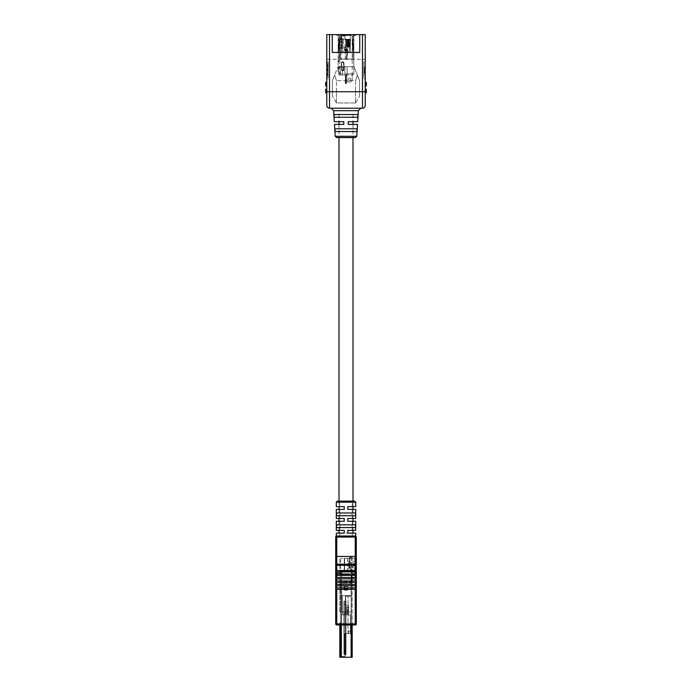 <?xml version="1.0" encoding="UTF-8"?>
<svg xmlns="http://www.w3.org/2000/svg" width="692" height="692" viewBox="0 0 692 692"><rect width="100%" height="100%" fill="white"/><g stroke="black" fill="none" stroke-linecap="round" stroke-linejoin="round"><path stroke-width="0.52" stroke-dasharray="3.46 2.59" d="M346 114.526L334.08 114.526L334.245 117.277L357.755 117.277L334.245 117.277L357.755 117.277L357.92 114.526L346 114.526M346 533.108L353.007 533.108L346 533.108M326.771 72.729L326.771 62.842L326.771 64.01L328.146 64.01L328.146 72.729L328.146 62.842L328.146 64.01L326.771 64.01L326.771 72.729L328.146 72.729M326.771 62.842L328.146 62.842M326.771 66.328L328.146 66.328M326.771 66.899L328.146 66.899M326.771 70.394L328.146 70.394L328.146 76.795L328.146 70.394L326.771 70.394L326.771 75.618L328.146 75.618L326.771 75.618L326.771 76.795L328.146 76.795L326.771 76.795L326.771 73.3L328.146 73.3L326.771 73.3L326.771 74.468L328.146 74.468L326.771 74.468L326.771 70.394L328.146 70.394L326.771 70.394M365.229 105.461L365.229 34.6L359.736 34.6L359.736 52.454L359.736 34.6L359.736 52.454L332.264 52.454L359.736 52.454L332.264 52.454L332.264 34.6L326.771 34.6L326.771 105.461M359.736 34.6L332.264 34.6L332.264 52.454L332.264 34.6M336.58 137.596L355.42 137.596M358.361 110.685L333.639 110.685M331.165 108.212L360.835 108.212L331.165 108.212M334.314 121.671L343.803 121.671L343.803 124.413L334.478 124.413M346 128.807L334.963 128.807L335.136 131.558L356.864 131.558L335.136 131.558L356.864 131.558L357.037 128.807L346 128.807M365.229 68.612L365.229 67.712L365.229 68.361L365.229 67.79L363.854 67.79L363.854 72.634L363.854 67.712L363.854 68.361L363.854 67.79L365.229 67.79L365.229 72.634L363.854 72.634L363.854 68.378L363.854 72.634L363.854 68.378L363.854 72.634L365.229 72.634L365.229 68.378L363.854 68.378L363.854 69.373L363.854 67.712L363.854 72.712L363.854 68.378L363.854 70.696L363.854 68.378L365.229 68.378L365.229 70.696L365.229 68.378L363.854 68.378L365.229 68.378L365.229 72.634L363.854 72.634L365.229 72.634L365.229 68.378L363.854 68.378L365.229 68.378L365.229 72.634L363.854 72.634L365.229 72.634L365.229 67.712L363.854 67.712L365.229 67.712L365.229 69.684L365.229 67.712L363.854 67.712L365.229 67.712L365.229 68.612L363.854 68.612M363.854 66.389L363.854 74.226L363.854 66.389L365.229 66.389L365.229 74.226L363.854 74.226L365.229 74.226L365.229 72.314L363.854 72.314L365.229 72.314L365.229 66.389L363.854 66.389M363.854 61.796L363.854 78.819L363.854 61.796L365.229 61.796L365.229 78.819L365.229 61.796L363.854 61.796M363.854 69.338L363.854 71.181L363.854 69.338L365.229 69.338L365.229 71.181L363.854 71.181L365.229 71.181L365.229 69.338L363.854 69.338M363.854 71.008L365.229 71.034L365.229 72.046L363.854 72.046L363.854 70.696L363.854 72.046L365.229 72.046L365.229 70.696L365.229 72.046L363.854 72.046L365.229 72.046L365.229 68.378L363.854 68.361L365.229 68.361L363.854 68.378L365.229 68.378L365.229 69.373L363.854 69.373L365.229 69.356L365.229 67.712L363.854 67.712L365.229 67.712L363.854 67.712L365.229 67.712L365.229 72.712L363.854 72.712L365.229 72.712L365.229 70.748L365.229 72.712L363.854 72.712L365.229 72.712L365.229 71.008L363.854 71.008M328.146 61.796L328.146 78.819L328.146 61.796L326.771 61.796L326.771 78.819L326.771 61.796L328.146 61.796M365.229 89.259L365.229 92.832L365.229 89.259M365.229 82.391L365.229 85.964L365.229 82.391M326.771 59.322L365.229 59.322L365.229 34.6L326.771 34.6L365.229 34.6L365.229 59.322L326.771 59.322L326.771 34.6M326.771 82.391L326.771 85.964M326.771 89.259L326.771 92.832L326.771 89.259M357.522 124.413L348.197 124.413L348.197 121.671L357.686 121.671M346 52.454L341.64 52.454L346 52.454M357.037 128.807L334.963 128.807L357.037 128.807M357.92 114.526L334.08 114.526L357.92 114.526M328.146 78.819L326.771 78.819L328.146 78.819M325.673 82.391L325.673 85.964M325.673 89.259L325.673 92.832M363.854 78.819L365.229 78.819L363.854 78.819M366.327 82.391L366.327 85.964M366.327 89.259L366.327 92.832M326.771 69.235L328.146 69.235L326.771 69.235M326.771 71.561L328.146 71.561M326.771 69.814L328.146 69.814M326.771 68.067L328.146 68.067M326.771 65.16L328.146 65.16L326.771 65.16M336.424 91.802L336.424 80.644L355.576 80.644L355.576 91.802L355.576 80.644L357.357 75.03L355.576 80.644L336.424 80.644L336.424 102.97L355.576 102.97L336.424 102.97L336.424 91.802L355.576 91.802L355.576 102.97L355.576 91.802L332.394 91.802L332.394 95.989L332.394 80.644L332.394 91.802L336.424 91.802M359.606 80.644L359.606 95.989L359.606 80.644L357.357 75.03L359.606 80.644M337.981 66.691L354.019 66.691L357.357 75.03L354.019 66.691L337.981 66.691L334.643 75.03L337.981 66.691M355.576 102.97L359.606 95.989L355.576 102.97M336.424 80.644L334.643 75.03L336.424 80.644M332.394 80.644L334.643 75.03L332.394 80.644M336.424 102.97L332.394 95.989L336.424 102.97M342.678 70.584A1.099 1.099 0 0 0 343.777 69.485L343.777 63.162L343.777 69.485A1.099 1.099 0 0 1 342.678 70.584A1.099 1.099 0 0 1 341.58 69.485A1.099 1.099 0 0 0 342.678 70.584A1.099 1.099 0 0 0 343.777 69.485A1.099 1.099 0 0 1 342.678 70.584A1.099 1.099 0 0 1 341.58 69.485L341.58 63.162A1.099 1.099 0 0 1 342.678 62.064A1.099 1.099 0 0 1 343.777 63.162A1.099 1.099 0 0 0 342.678 62.064A1.099 1.099 0 0 0 341.58 63.162L341.58 69.485A1.099 1.099 0 0 0 342.678 70.584A1.099 1.099 0 0 1 341.58 69.485L341.857 63.162A0.822 0.822 0 0 1 342.678 62.341A0.822 0.822 0 0 1 343.5 63.162L343.5 69.485A0.822 0.822 0 0 1 342.678 70.307A0.822 0.822 0 0 1 341.857 69.485A0.822 0.822 0 0 0 342.678 70.307A0.822 0.822 0 0 0 343.5 69.485L343.5 63.162A0.822 0.822 0 0 0 342.678 62.341A0.822 0.822 0 0 0 341.857 63.162L341.58 69.485A1.099 1.099 0 0 0 342.678 70.584A1.099 1.099 0 0 0 343.777 69.485A1.099 1.099 0 0 1 342.678 70.584M349.46 78.135A1.237 1.237 0 0 1 350.697 79.372A1.237 1.237 0 0 1 349.46 80.609A1.237 1.237 0 0 1 348.223 79.372A1.237 1.237 0 0 1 349.46 78.135A1.237 1.237 0 0 1 350.697 79.372A1.237 1.237 0 0 1 349.46 80.609A1.237 1.237 0 0 1 348.223 79.372A1.237 1.237 0 0 1 349.46 78.135M352.211 79.372A2.751 2.751 0 0 1 349.46 82.114A2.751 2.751 0 0 1 346.718 79.372L346.718 73.88L338.968 73.88L338.968 74.978L338.968 73.88L353.032 73.88L352.211 73.88L352.211 79.372A2.751 2.751 0 0 1 349.46 82.114A2.751 2.751 0 0 1 346.718 79.372L346.718 73.88L353.854 73.88L352.211 73.88L352.211 79.372M342.704 74.978L347.099 74.978L342.704 74.978L347.099 74.978L342.704 74.978L347.099 74.978L342.704 74.978L342.704 66.735L344.901 66.735L344.901 74.978L344.901 66.735L347.099 66.735L344.901 66.735L344.901 74.978L344.901 66.735L342.704 66.735L342.704 74.978L342.704 66.735L347.099 66.735L347.099 74.978L347.099 66.735L347.099 74.978L347.099 66.735L344.901 66.735L344.901 74.978L344.901 66.735L342.704 66.735L342.704 74.978L342.704 66.735L344.901 66.735L344.901 74.978L344.901 66.735L347.099 66.735L347.099 74.978L347.099 66.735L344.901 66.735L344.901 74.978L344.901 66.735L342.704 66.735L342.704 74.978L342.704 66.735L344.901 66.735L344.901 74.978L344.901 66.735L344.901 74.978L344.901 66.735L342.704 66.735L342.704 74.978M338.968 74.978L353.032 74.978L338.968 74.978L338.968 73.88L338.968 74.978M353.032 73.88L353.032 74.978L353.032 73.88L353.854 73.88L353.854 35.837L353.854 73.88L353.854 35.975L353.032 35.975L353.032 58.993L339.789 58.993L353.032 58.993L353.032 35.837A1.237 1.237 0 0 1 354.269 34.6L355.774 34.6L355.774 35.422L353.032 35.837A1.237 1.237 0 0 1 354.269 34.6L355.774 34.6L355.774 35.422L353.854 35.837M340.784 35.975L339.789 35.975L340.784 35.975M343.457 51.9L348.543 51.9A0.554 0.554 0 0 0 349.088 51.433L350.714 39.894A0.554 0.554 0 0 0 350.178 39.271L348.958 39.738L347.479 50.153L346.934 50.533L347.479 50.153L348.958 39.738A0.554 0.554 0 0 1 349.495 39.271A0.554 0.554 0 0 0 348.958 39.738L349.495 39.271L341.822 39.271A0.554 0.554 0 0 0 341.286 39.894L342.912 51.433A0.554 0.554 0 0 0 343.457 51.9A0.554 0.554 0 0 1 342.912 51.433A0.554 0.554 0 0 0 343.457 51.9L348.543 51.9A0.554 0.554 0 0 0 349.088 51.433A0.554 0.554 0 0 1 348.543 51.9A0.554 0.554 0 0 0 349.088 51.433L350.714 39.894A0.554 0.554 0 0 0 350.178 39.271A0.554 0.554 0 0 1 350.714 39.894A0.554 0.554 0 0 0 350.178 39.271L341.822 39.271A0.554 0.554 0 0 0 341.286 39.894A0.554 0.554 0 0 1 341.822 39.271A0.554 0.554 0 0 0 341.286 39.894L342.912 51.433A0.554 0.554 0 0 0 343.457 51.9L348.543 51.9L343.457 51.9M344.408 49.392L343.042 39.738L341.822 39.271L342.505 39.271A0.554 0.554 0 0 1 343.042 39.738L344.59 50.68L346.856 51.061L347.41 50.68L349.019 39.236L347.41 50.68L346.856 51.061L346.934 50.533L346.856 51.061L344.59 50.68L343.042 39.738A0.554 0.554 0 0 0 342.505 39.271L343.042 39.738L344.469 49.789L347.592 49.392L344.408 49.392M345.066 50.533L346.934 50.533L345.066 50.533L344.469 49.789L345.066 50.533M349.019 39.236L342.981 39.271L349.019 39.236M350.178 39.271L349.495 39.271L350.178 39.271M349.088 51.433L350.714 39.894L349.088 51.433M341.286 39.894L342.912 51.433L341.286 39.894M338.146 51.355L339.028 41.235L338.146 51.355L338.968 51.355L339.85 41.304L339.123 39.816L339.85 41.304L338.968 51.355L338.146 51.355L338.146 39.747L338.146 51.355L338.146 50.732L338.146 51.355L338.968 51.355L338.968 39.271L338.968 51.39L338.968 39.729L338.968 51.39L338.146 51.355L338.968 51.355L338.146 51.355L339.028 41.235L338.284 40.093L339.028 41.235L338.146 51.355L338.968 51.355L339.85 41.304L338.968 51.355L338.146 51.355M338.146 60.057L338.146 62.427L338.146 60.057L338.146 62.427L338.146 60.057L338.146 62.427L338.587 60.42L338.146 60.057M338.146 72.098L338.146 67.556L338.146 72.098A5.493 5.493 0 0 1 338.206 71.267A5.493 5.493 0 0 0 338.146 72.098M338.146 73.88L339.789 73.88L338.146 73.88L338.146 35.975L339.789 35.975L336.226 35.422L336.226 34.6L337.731 34.6A1.237 1.237 0 0 1 338.968 35.837L336.226 35.422L336.226 34.6L337.731 34.6A1.237 1.237 0 0 1 338.968 35.837L338.146 35.975L338.146 73.88L338.968 73.88L338.968 67.012L340.343 67.012L340.343 74.978L340.343 67.012L338.968 67.012L338.968 73.88M338.146 39.729L338.146 50.715L338.146 39.271L338.968 39.747L338.968 39.271L338.146 39.747M338.968 35.975L338.968 58.993L339.789 58.993L338.968 58.993L338.968 35.975M353.854 51.355L352.972 41.235L353.854 51.355L353.032 51.355L352.15 41.304L352.877 39.816L352.15 41.304L353.032 51.355L353.854 51.355L353.854 50.732L353.854 51.355L353.032 51.355L353.032 39.271L353.032 51.355L353.032 50.879L353.854 51.355L353.854 39.271L353.854 51.355L353.032 51.39L353.032 39.729L353.032 51.39L353.854 51.355L352.972 41.235L353.716 40.093L352.972 41.235L353.854 51.355L353.032 51.355L352.15 41.304L353.032 51.355L353.854 51.355M353.032 35.837L352.211 35.975L353.032 35.975L353.032 58.993M353.854 39.729L353.854 39.271L353.032 39.747L353.032 39.271L353.854 39.747M354.269 34.6L355.774 34.6L355.774 35.422L354.269 35.422M340.784 35.837L351.216 35.422L351.216 34.6L351.216 35.837L351.216 34.6L351.216 35.422L340.784 35.422L340.784 34.6L351.216 34.6L340.784 34.6L340.784 35.837L340.784 34.6L351.216 34.6L340.784 34.6L340.784 35.422L351.216 35.422L340.784 35.837M353.854 39.271L353.032 39.271L353.854 39.271M352.462 40.3L352.15 41.304L352.462 40.3M352.877 39.816L353.387 39.816L352.877 39.816M338.146 39.271L338.968 39.271L338.146 39.271M339.538 40.3L339.85 41.304L339.538 40.3M339.123 39.816L338.613 39.816L339.123 39.816M347.479 50.153L347.41 50.68L347.479 50.153M344.59 50.68L344.521 50.153L344.59 50.68M338.587 62.064L338.146 62.427L338.942 61.709L338.942 60.775L338.587 62.064L338.587 60.42L338.587 62.064M338.777 67.556L338.146 67.556L338.777 67.556L338.206 71.267L338.777 67.556M343.777 69.485L343.777 63.162A1.099 1.099 0 0 0 342.678 62.064A1.099 1.099 0 0 1 343.777 63.162A1.099 1.099 0 0 0 342.678 62.064A1.099 1.099 0 0 0 341.58 63.162A1.099 1.099 0 0 1 342.678 62.064A1.099 1.099 0 0 0 341.58 63.162L341.58 63.162A1.099 1.099 0 0 1 342.678 62.064A1.099 1.099 0 0 1 343.777 63.162L344.054 63.162A1.375 1.375 0 0 0 342.678 61.796A1.375 1.375 0 0 0 341.303 63.162A1.375 1.375 0 0 1 342.678 61.796A1.375 1.375 0 0 1 344.054 63.162L344.054 69.485A1.375 1.375 0 0 1 342.678 70.852A1.375 1.375 0 0 1 341.303 69.485L341.303 63.162L341.303 69.485A1.375 1.375 0 0 0 342.678 70.852A1.375 1.375 0 0 0 344.054 69.485L343.777 69.485A1.099 1.099 0 0 1 342.678 70.584A1.099 1.099 0 0 1 341.58 69.485L341.58 69.485M344.486 35.975L341.087 35.975L344.486 35.975L345.317 38.717L341.087 38.717L345.317 38.717L345.317 58.993L340.256 58.993L345.317 58.993L345.317 38.717L344.486 35.975M340.256 38.717L341.087 38.717L340.256 38.717L341.087 35.975L341.087 38.717L341.087 35.975L340.256 38.717L340.256 58.993L340.256 38.717M347.194 49.513A2.751 2.751 0 0 1 347.678 51.381L346.882 58.993L346.19 58.993L346.995 51.303A2.059 2.059 0 0 0 346.631 49.91L345.317 48.025L345.317 46.831L347.194 49.513A2.751 2.751 0 0 1 347.678 51.381L346.882 58.993L346.19 58.993L346.995 51.303A2.059 2.059 0 0 0 346.631 49.91L345.317 48.025L345.317 46.831L347.194 49.513A2.751 2.751 0 0 1 347.678 51.381L346.882 58.993L346.19 58.993L346.995 51.303A2.059 2.059 0 0 0 346.631 49.91L345.317 48.025L345.317 46.831L347.194 49.513A2.751 2.751 0 0 1 347.678 51.381L346.882 58.993L346.19 58.993L346.882 58.993L346.19 58.993L346.995 51.303A2.059 2.059 0 0 0 346.631 49.91L345.317 48.025L345.317 46.831L347.194 49.513A2.751 2.751 0 0 1 347.678 51.381L346.882 58.993L346.19 58.993L346.995 51.303A2.059 2.059 0 0 0 346.631 49.91L345.317 48.025L345.317 46.831L347.194 49.513A2.751 2.751 0 0 1 347.678 51.381L346.882 58.993L346.19 58.993L346.995 51.303A2.059 2.059 0 0 0 346.631 49.91L345.317 48.025L345.317 46.831L347.194 49.513A2.751 2.751 0 0 1 347.678 51.381L346.882 58.993L347.678 51.381A2.751 2.751 0 0 0 347.194 49.513L345.317 46.831L347.194 49.513M346.631 49.91L345.317 48.025L345.317 46.831L345.317 48.025L346.631 49.91A2.059 2.059 0 0 1 346.995 51.303A2.059 2.059 0 0 0 346.631 49.91M346.19 58.993L346.995 51.303L346.19 58.993M344.901 66.735L344.901 74.978L344.901 66.735L347.099 66.735L344.901 66.735M347.099 66.735L347.099 74.978L347.099 66.735M346.787 82.668L346.234 83.49L345.49 83.49L345.905 82.668L346.787 82.668L345.317 83.49L346.234 83.49L346.787 82.668L346.787 74.978L345.317 74.978L346.787 74.978L345.317 74.978L346.787 74.978L345.317 74.978L346.787 74.978L346 74.978L346.787 74.978L346.787 82.668L345.905 82.668L345.905 74.978L345.317 74.978L345.905 74.978L345.49 83.49L346.787 82.668L346.234 83.49L345.317 83.49L346.787 82.668L346.787 74.978L346.787 82.668L345.905 82.668L345.905 74.978L345.49 83.49L346.787 82.668L346.234 83.49L345.317 83.49L346.787 82.668L346.787 74.978L346.787 82.668L345.49 83.49L345.905 74.978L345.905 82.668L346.787 82.668L345.317 83.49L346.234 83.49L346.787 82.668L346.787 74.978L346.787 82.668M345.905 82.668L345.905 74.978L345.905 82.668M346 47.125L349.91 47.125L346 47.125M346 46.554L349.339 46.554L346 46.554M346 45.992L349.91 45.992L346 45.992M346 45.421L349.339 45.421L346 45.421M346 44.85L349.91 44.85L346 44.85M346 44.279L349.339 44.279L346 44.279M346 43.717L349.91 43.717L346 43.717M346 43.146L349.339 43.146L346 43.146M346 42.575L349.91 42.575L346 42.575M346 42.013L349.339 42.013L346 42.013M346 41.442L349.91 41.442L346 41.442M346 40.871L349.339 40.871L346 40.871M346 40.3L349.91 40.3L346 40.3M346 39.738L349.339 39.738L346 39.738M346 39.167L339.443 39.167L346 39.167M346 47.886L339.443 47.886L346 47.886M352.176 624.962L352.176 583.382L351.276 583.382L351.276 580.164L351.129 583.382L352.176 583.382L342.263 583.382L352.176 583.382L352.176 580.164L352.176 657.262L340.724 657.262L351.276 657.262L351.129 583.382L351.129 624.962M351.276 577.708L351.276 577.033L351.276 577.708M352.176 577.708L352.176 577.033L352.176 577.708M351.276 580.761L351.276 578.175L351.276 580.761M352.176 580.761L352.176 578.175L352.176 580.761M352.176 576.92L352.176 580.294L352.176 576.566L351.276 576.92L351.276 580.294L351.276 576.566L352.176 576.92M351.276 576.713L352.176 576.566L352.176 577.033L351.276 576.713M339.824 624.962L339.824 657.262L339.824 653.265L339.824 657.262L340.724 657.262L340.724 611.944L340.724 657.262L340.724 611.944L339.824 611.944L340.871 611.944L339.824 611.944L340.724 611.944L340.724 657.262L339.824 657.262L351.129 657.262M339.824 652.495L340.724 652.504L339.824 652.495M339.824 648.067L340.724 648.067L339.824 648.075M339.824 628.102L340.724 628.12L339.824 628.102M340.871 624.962L340.871 584.775A1.393 1.393 0 0 1 342.263 583.382A1.393 1.393 0 0 0 340.871 584.775A1.393 1.393 0 0 1 342.263 583.382A1.393 1.393 0 0 0 340.871 584.775L340.871 657.262M352.176 580.164L352.176 572.396L351.276 572.396L350.455 568.824L349.962 568.824L350.455 568.824L351.276 572.63L352.176 572.396L351.276 568.824L350.455 568.824C351.545 568.824 351.545 568.824 350.455 568.824C351.545 568.824 351.545 568.824 350.455 568.824L351.276 568.824L349.962 568.824L351.276 568.824L352.176 572.396L351.276 572.396L352.176 572.396L352.176 580.164L351.276 580.164L351.276 572.63L351.276 580.164L352.176 580.164M349.131 567.423L349.131 558.678L349.962 557.285L352.176 557.285L349.962 557.285L349.131 558.678L349.806 558.678L350.654 557.285L349.806 558.678L349.131 558.678L349.131 567.423L349.962 568.824L349.131 567.423L349.806 567.423L349.806 558.678L349.806 567.423L350.654 568.824L349.806 567.423L349.131 567.423M339.824 623.544L340.724 623.527L339.824 623.544M339.824 623.397L340.724 623.397L339.824 623.388M339.824 628.258L340.724 628.258L339.824 628.241M339.824 647.937L340.724 647.911L339.824 647.937M339.824 652.643L340.724 652.651L339.824 652.634M340.724 637.903L340.724 642.565L340.724 637.903L339.824 637.903L339.824 641.743L339.824 637.072L339.824 642.565L339.824 637.072L339.824 637.903L340.724 637.903M347.73 587.223A0.822 0.822 0 0 0 346.908 586.401L344.711 586.401A0.822 0.822 0 0 0 343.889 587.223L343.889 589.42A0.822 0.822 0 0 0 344.711 590.241L346.908 590.241A0.822 0.822 0 0 0 347.73 589.42L347.73 587.223L347.73 589.42A0.822 0.822 0 0 1 346.908 590.241L344.711 590.241A0.822 0.822 0 0 1 343.889 589.42L343.889 587.223A0.822 0.822 0 0 1 344.711 586.401L346.908 586.401A0.822 0.822 0 0 1 347.73 587.223A0.822 0.822 0 0 0 346.908 586.401L344.711 586.401A0.822 0.822 0 0 0 343.889 587.223L343.889 589.42A0.822 0.822 0 0 0 344.711 590.241L346.908 590.241A0.822 0.822 0 0 0 347.73 589.42L347.73 587.223A0.822 0.822 0 0 0 346.908 586.401L344.711 586.401A0.822 0.822 0 0 0 343.889 587.223L343.889 589.42A0.822 0.822 0 0 0 344.711 590.241L346.908 590.241A0.822 0.822 0 0 0 347.73 589.42L347.73 587.223M351.276 657.262L351.276 583.382L351.276 657.262M351.276 637.072L351.276 641.743L351.276 637.072L352.176 637.072L352.176 642.565L352.176 637.072L352.176 642.565L352.176 637.072L351.276 637.072M351.276 642.565L351.276 637.903L351.276 642.565L352.176 642.565L351.276 642.565M340.724 642.565L340.724 641.743L340.724 642.565L339.824 642.565L339.824 641.743L339.824 642.565L340.724 642.565M352.176 632.877L352.176 629.954L352.176 632.877L351.354 631.052L352.176 632.877M340.724 637.072L339.824 637.072L340.724 637.072M351.354 630.896L351.908 630.343L351.354 630.896M351.908 630.343L351.908 632.228L351.908 630.343M347.938 571.298L344.642 571.298L344.642 558.383L340.628 558.383L347.938 558.383L347.938 561.35L355.186 563.79L355.186 565.883L347.938 568.331L347.938 571.298L339.807 571.298L354.771 571.298L354.771 568.331L347.522 565.883L347.522 563.79L354.771 561.35L354.771 558.383L354.771 561.35M355.186 558.383L344.642 558.383L344.642 571.298L340.628 571.298L354.771 571.298M355.186 571.298L354.771 568.331M355.186 568.331L347.522 565.883M347.938 565.883L347.522 563.79M347.938 563.79L355.186 561.35M347.938 558.383L354.771 558.383M347.938 561.35L355.186 563.79M347.522 558.383L347.522 561.35M355.186 565.883L354.771 563.79M347.938 568.331L347.522 571.298M354.771 565.883L347.522 568.331M345.585 589.333L344.711 589.333A0.822 0.822 0 0 1 343.889 588.511L343.889 586.859A0.822 0.822 0 0 1 344.711 586.038L345.585 586.038L344.711 586.038A0.822 0.822 0 0 0 343.889 586.859L343.889 588.511A0.822 0.822 0 0 0 344.711 589.333L347.73 588.788L347.73 586.582L347.73 588.788L344.711 589.333L343.889 588.511L343.889 586.859L344.711 586.038L347.73 586.582L344.711 586.038L343.889 586.859L343.889 588.511L345.585 589.333M341.675 582.283L351.302 582.283L339.807 582.283L341.675 582.283L341.675 611.944L351.302 611.944L351.302 582.283L351.302 611.944L339.807 611.944L341.675 611.944L341.675 582.283M340.628 574.862L346.753 574.922L346.77 574.455L351.83 575.493L351.83 578.867L351.83 575.493L346.77 574.455L339.807 574.862L346.77 574.455L346.753 574.922L351.813 575.969L351.83 575.493L351.813 579.342L351.813 575.969L346.753 574.922L340.628 574.862L340.628 582.093A1.047 0.597 180 0 1 341.692 581.488L350.991 581.583L351 579.04L351.83 578.867L351 579.541L351 581.107L341.71 581.021L351 581.107L350.991 581.583L350.982 580.008L351.83 578.867L350.982 579.515L350.991 581.583L341.692 581.488A1.047 0.597 180 0 0 340.628 582.093L340.628 574.862L342.912 571.298L342.324 571.298C338.968 571.298 338.968 571.298 342.324 571.298C338.968 571.298 338.968 571.298 342.324 571.298L339.807 574.862L339.807 582.093A1.868 1.073 180 0 1 341.71 581.021A1.868 1.073 180 0 0 339.807 582.093L340.628 582.283L339.807 582.283L339.85 574.594L342.912 571.298C339.867 571.298 339.867 571.298 342.912 571.298C339.867 571.298 339.867 571.298 342.912 571.298L340.628 574.862L340.628 558.383M351.302 611.944L351.302 582.283L351.302 611.944M340.628 611.944L340.628 582.283L340.628 611.944M339.807 611.944L339.807 582.283L339.807 611.944M350.982 580.008L351 579.541M350.982 579.515L351 579.04M344.711 589.333L344.85 588.788L347.73 588.788L344.573 588.511L344.711 589.333M344.711 586.038L344.573 588.511L344.85 586.582L347.73 586.582L344.85 586.582L344.711 586.038M343.474 657.262L341.995 657.4L343.474 657.262M344.348 657.262L341.606 657.262L344.348 657.262L346 654.52L346 633.638L346 654.52L344.348 657.262M344.901 654.615L343.941 654.615L344.901 654.615L343.941 654.615L344.901 654.615L344.901 633.638L351.216 633.638L350.394 633.638L350.394 614.825L340.784 614.825L341.606 614.825L341.606 656.44L344.85 656.44L341.606 656.44L341.606 614.825L351.216 614.825L351.216 596.149L345.446 596.149L351.216 596.149L351.216 614.825L348.197 614.825L351.216 614.825L350.394 614.825L350.394 633.638L346 633.638L346 654.52L346 633.638L344.901 633.638L348.059 633.638L344.901 633.638L348.059 633.638L344.901 633.638L348.059 633.638L344.901 633.638L348.059 633.638L344.901 633.638L344.901 654.615L344.901 633.638L344.901 651.682L343.941 651.682L344.901 651.682L343.941 651.682L344.901 651.682L344.901 633.638L344.901 654.615M347.592 614.825L346.839 614.825L346.839 607.135L348.197 607.135L346.839 607.135L346.839 614.825L345.446 614.825L347.592 614.825L347.592 607.135L346.839 607.135L348.197 607.135L348.197 614.825L348.197 607.135L348.197 614.825L348.197 607.135L347.592 607.135L347.592 614.825M343.941 614.825L340.784 614.825L340.784 656.44L340.784 613.458L340.784 614.825L345.446 614.825L345.446 596.149L348.059 596.149L345.446 596.149L348.059 596.149L345.446 596.149L348.059 596.149L345.446 596.149L348.059 596.149L345.446 596.149L345.446 614.825L343.941 614.825L343.941 654.615L343.941 614.825M345.446 614.825L345.446 596.149L345.446 614.825L345.446 596.149L345.446 614.825L345.446 613.458L340.784 613.458L345.446 613.458L343.941 613.458L345.446 613.458L345.446 596.149L345.446 614.825M348.751 633.638L351.216 633.638L351.216 614.825L351.216 633.638L351.216 631.035L351.216 633.638L348.751 633.638L348.751 631.035L348.751 633.638M348.059 633.638L348.059 596.149L348.059 633.638M343.941 651.682L343.941 601.106L346.035 601.106L343.941 601.106L346.035 601.106L343.941 601.106L344.287 651.682A1.747 1.747 0 0 0 346.035 649.935L343.941 649.935L343.941 601.106L343.941 651.051L343.941 649.935L343.941 651.051L344.287 649.935L346.035 649.935L344.287 649.935L344.287 601.106L344.287 651.051A1.116 1.116 0 0 0 345.403 649.935L343.941 649.935L343.941 651.682M344.901 633.638L344.901 656.345L344.901 633.638M348.751 631.035L351.216 631.035L348.751 631.035M346 654.52L344.901 656.345L346 654.52M340.784 656.44A0.822 0.822 0 0 0 341.606 657.262A0.822 0.822 0 0 1 340.784 656.44L341.606 656.44L341.606 657.262A0.822 0.822 0 0 1 340.784 656.44L341.606 656.44L341.606 657.262M343.682 657.262L341.995 657.262M343.258 657.4L342.54 657.4L343.258 657.262M343.941 653.983L343.941 604.029L346.035 604.029L343.941 604.029L346.035 604.029L343.941 604.029L343.941 653.983M343.941 654.615L344.287 654.615A1.747 1.747 0 0 0 346.035 652.867L344.287 652.867L346.035 652.867L344.287 652.867L344.287 604.029L344.287 653.983A1.116 1.116 0 0 0 345.403 652.867L343.941 652.867L343.941 654.615M351.216 614.825L348.474 614.825L351.216 614.825L348.474 614.825L351.216 614.825L351.216 595.604L342.289 595.604L342.289 614.825L342.289 595.604L351.216 595.604L340.922 595.604L351.216 595.604L351.216 614.825M345.723 614.825L340.922 614.825L345.723 614.825L340.922 614.825L340.922 595.604L340.922 614.825L340.922 612.083L340.922 614.825L345.723 614.825L342.289 614.825L342.289 595.604L342.289 614.825L345.723 614.825L345.723 605.215L348.474 605.215L348.474 614.825L348.474 605.215L348.474 614.825L348.474 605.215L345.723 605.215L345.723 614.825L345.723 595.604L342.289 595.604L345.723 595.604L342.289 595.604L345.723 595.604L342.289 595.604L345.723 595.604L345.723 612.083L342.289 612.083L345.723 612.083L345.723 595.604L345.723 614.825L345.723 595.604L345.723 612.083L340.922 612.083L345.723 612.083L345.723 614.825L345.723 605.215L348.474 605.215L345.723 605.215L345.723 614.825M355.714 509.39L347.747 509.39L347.747 506.639L347.747 509.39L352.28 509.39L347.747 509.39L347.747 506.639L355.714 506.639M355.714 521.249L347.747 521.249L347.747 518.498L347.747 521.249L352.28 521.249L347.747 521.249L347.747 518.498L355.714 518.498M355.714 533.108L347.747 533.108L347.747 530.366L347.747 533.108L352.28 533.108L347.747 533.108L347.747 530.366L355.714 530.366M346 527.572L352.029 527.572L352.029 524.847L346 524.847L352.029 524.847L352.029 527.572L346 527.572L355.558 527.572L355.558 524.847L336.442 524.847L336.442 527.572L346 527.572L336.442 527.572L339.971 527.572L339.971 524.847L346 524.847L339.971 524.847L339.971 527.572L346 527.572M346 515.713L352.029 515.713L352.029 512.988L346 512.988L352.029 512.988L352.029 515.713L346 515.713L355.558 515.713L355.558 512.988L336.442 512.988L336.442 515.713L346 515.713L336.442 515.713L339.971 515.713L339.971 512.988L346 512.988L339.971 512.988L339.971 515.713L346 515.713M353.007 506.639L353.007 501.129L337.333 501.129M355.714 536.015L336.286 536.015M356.293 581.427L356.293 588.338L355.731 588.338L355.731 614.236L355.731 581.427L355.731 588.338L356.293 588.338L356.293 581.427L355.731 581.427M339.201 572.812L335.707 572.812L335.707 574.559L335.707 572.812L335.707 574.559L335.707 572.812L339.201 572.812L339.201 574.559L335.707 574.559L339.201 574.559L339.201 572.812M352.799 574.559L356.293 574.559L356.293 572.812L356.293 574.559L356.293 572.812L356.293 574.559L352.799 574.559L352.799 572.812L356.293 572.812L352.799 572.812L352.799 574.559M336.286 533.108L344.253 533.108L344.253 530.366L336.286 530.366M336.286 521.249L344.253 521.249L344.253 518.498L336.286 518.498M336.286 509.39L344.253 509.39L344.253 506.639L336.286 506.639M344.253 509.39L344.253 506.639L339.72 506.639L344.253 506.639L344.253 509.39L339.72 509.39L344.253 509.39M344.253 521.249L344.253 518.498L339.72 518.498L344.253 518.498L344.253 521.249L339.72 521.249L344.253 521.249M344.253 533.108L344.253 530.366L339.72 530.366L344.253 530.366L344.253 533.108L339.72 533.108L344.253 533.108M352.029 515.713L355.558 515.713L352.029 515.713M352.029 512.988L355.558 512.988L352.029 512.988M352.029 527.572L355.558 527.572L352.029 527.572M352.029 524.847L355.558 524.847L352.029 524.847M336.269 591.695L336.269 590.864L336.269 591.695L335.707 591.695L336.269 591.695M336.269 589.238L336.269 581.254L336.269 589.238L335.707 589.238L335.707 590.899L336.269 590.864L335.707 590.864L335.707 586.825L336.269 586.825L335.707 586.825L335.707 585.986L336.269 585.986L335.707 585.986L335.707 582.093L336.269 582.093L335.707 582.093L335.707 581.254L336.269 581.254L335.707 581.254L335.707 586.28L336.269 586.28M336.269 617.316L336.269 578.919L336.269 620.075L336.269 617.29L335.707 617.29L335.707 578.919L335.707 620.075L335.707 617.29L336.269 617.316M336.269 612.982L336.269 608.389L336.269 612.982L335.707 612.982L336.269 612.982M336.269 597.187L336.269 599.929L336.269 595.985L336.269 597.187L335.707 597.187L335.707 595.985L335.707 599.929L336.269 599.929L335.707 599.929L335.707 597.187L336.269 597.187M336.269 593.243L336.269 595.985L336.269 593.243L335.707 593.243L335.707 595.985L335.707 593.243L336.269 593.243M336.269 603.26L336.269 607.195L336.269 601.045L336.269 603.26L335.707 603.26L335.707 606.365L336.269 606.365L335.707 606.365L335.707 601.919L336.269 601.919L336.269 601.14L336.269 603.303L336.269 601.919M355.731 581.712L355.731 620.075L355.731 581.712L356.293 581.712L356.293 617.29L356.293 581.712L355.731 581.712M355.731 617.722L355.731 614.236L355.731 617.722L356.293 617.722L356.293 614.236L355.731 614.236L356.293 614.236L356.293 593.079L355.731 593.079M355.731 610.249L355.731 606.919L355.731 610.249L356.293 610.249L355.731 610.249M356.293 602.031L356.293 606.642L356.293 601.953L355.731 601.953L355.731 606.642L356.293 598.346L356.293 602.031L355.731 602.031M336.753 556.463L355.247 556.463L355.247 564.214L336.753 564.214L336.753 537.061L335.707 537.061A1.047 1.047 0 0 1 336.753 536.015A1.047 1.047 0 0 0 335.707 537.061L335.707 623.916L336.753 623.916L336.753 589.333L336.122 589.333L336.122 587.932L355.878 587.932L355.878 589.333L336.753 589.333M355.247 585.839L336.122 585.839L336.122 584.446L355.878 584.446L355.247 587.932M355.247 582.353L336.122 582.353L336.122 580.96L355.878 580.96L355.247 584.446M355.247 578.867L336.122 578.867L336.122 577.474L355.878 577.474L355.247 580.96M355.247 575.381L336.122 575.381L336.122 573.979L355.878 573.979L355.247 577.474M355.247 571.886L336.122 571.886L336.122 570.493L355.878 570.493L355.247 573.979M336.753 624.962L355.247 624.962L355.247 623.916L336.753 623.916L336.753 624.962M356.293 620.075L356.293 617.29L356.293 620.075L355.731 620.075L356.293 620.075M355.247 589.333L355.247 623.916L356.293 623.916L356.293 565.252L355.247 565.252L355.247 570.493M356.293 556.48L356.293 537.061L355.247 537.061L355.247 556.463L356.293 556.48M355.247 536.015A1.047 1.047 0 0 1 356.293 537.061A1.047 1.047 0 0 0 355.247 536.015L355.247 537.061L336.753 537.061L336.753 536.015M355.878 571.886L336.122 571.886L336.122 570.493L355.878 570.493L355.878 571.886L336.122 571.886L336.122 570.493L355.878 570.493L355.878 571.886M355.878 575.381L336.122 575.381L336.122 573.979L355.878 573.979L355.878 575.381L336.122 575.381L336.122 573.979L355.878 573.979L355.878 575.381M355.878 578.867L336.122 578.867L336.122 577.474L355.878 577.474L355.878 578.867L336.122 578.867L336.122 577.474L355.878 577.474L355.878 578.867M355.878 582.353L336.122 582.353L336.122 580.96L355.878 580.96L355.878 582.353L336.122 582.353L336.122 580.96L355.878 580.96L355.878 582.353M355.878 585.839L336.122 585.839L336.122 584.446L355.878 584.446L355.878 585.839L336.122 585.839L336.122 584.446L355.878 584.446L355.878 585.839M355.878 589.333L336.122 589.333L336.122 587.932L355.878 587.932L355.878 589.333L336.122 589.333L336.122 587.932L355.878 587.932L355.878 589.333M355.731 578.919L356.293 578.919L355.731 578.919M336.269 578.919L335.707 578.919L336.269 578.919M336.269 620.075L335.707 620.075L336.269 620.075M356.293 593.079L356.293 606.919L355.731 606.919L356.293 606.919L356.293 610.249L356.293 606.919L355.731 606.919L356.293 606.919L356.293 597.049L355.731 597.049M356.293 597.049L356.293 614.236L355.731 614.236L356.293 614.236L356.293 617.722M335.707 617.316L335.707 609.721L336.269 609.721L335.707 609.721L335.707 614.98L336.269 614.98L335.707 614.98L335.707 617.316M335.707 612.982L335.707 608.389L336.269 608.389L335.707 608.389L335.707 612.982M335.707 594.082L336.269 594.082L336.269 595.734L336.269 594.082L335.707 594.082L335.707 595.734L335.707 594.082M335.707 597.438L335.707 595.734L335.707 599.09L336.269 599.09L336.269 595.734L336.269 599.09L335.707 599.09L335.707 597.438L336.269 597.438L335.707 597.438M335.707 590.899L335.707 591.695L335.707 590.864L336.269 590.899M335.707 586.28L335.707 589.238M335.707 590.916L336.269 590.916L335.707 590.916M335.707 601.919L335.707 607.195L335.707 601.045L335.707 601.824L336.269 601.824M335.707 601.824L335.707 603.26M335.707 601.14L336.269 601.14M335.707 607.195L336.269 607.195L335.707 607.195M335.707 601.045L336.269 601.045M346 536.015L339.72 536.015L346 536.015M356.787 136.307L335.213 136.307M362.478 34.6L362.478 91.733L329.522 91.733L329.522 34.6M365.229 91.733L362.478 91.733L362.478 108.212M329.522 108.212L329.522 91.733L326.771 91.733M326.771 70.844L328.146 70.844M326.771 74.805L328.146 74.805M326.771 74.018L328.146 74.018M326.771 65.61L328.146 65.61M326.771 64.823L328.146 64.823M326.771 68.785L328.146 68.785M365.229 69.684L363.854 69.676M365.229 70.748L363.854 70.757M365.229 70.696L363.854 70.714M365.229 69.728L363.854 69.728L365.229 69.702M365.229 69.598L363.854 69.598M365.229 69.771L363.854 69.771M365.229 69.485L363.854 69.485M365.229 69.39L363.854 69.39M355.576 91.802L359.606 91.802L355.576 91.802M339.789 74.978L339.789 73.88L339.789 74.978M352.211 74.978L352.211 73.88L352.211 74.978M352.211 35.975L352.211 73.88L352.211 35.975M339.789 35.975L339.789 73.88L339.789 35.975M344.469 49.789L347.531 49.789L344.469 49.789M344.538 50.317L347.462 50.317L344.538 50.317M344.4 49.314L347.6 49.314L344.4 49.314M353.854 50.715L353.032 50.732L353.854 50.715M352.773 39.937L353.404 40.473L352.773 39.937M353.811 50.879L353.032 50.879L353.811 50.879M353.032 50.888L353.811 50.888L353.032 50.888M338.146 50.715L338.968 50.732L338.146 50.715M339.227 39.937L338.596 40.473L339.227 39.937M338.189 50.879L338.968 50.879L338.189 50.879M338.968 50.888L338.189 50.888L338.968 50.888M343.777 63.162A1.099 1.099 0 0 0 342.678 62.064A1.099 1.099 0 0 0 341.58 63.162L341.58 63.162M341.087 38.717L341.087 58.993L341.087 38.717M352.176 578.175L351.276 578.175L352.176 578.175M352.176 581.436L351.276 581.436L352.176 581.436M352.176 577.033L351.276 577.033L352.176 577.033M352.176 581.548L351.276 581.548L352.176 581.548M352.176 581.756L351.276 581.756L352.176 581.756M352.176 580.294L351.276 580.294L352.176 580.294M339.824 653.265L340.724 653.265L339.824 653.265M339.824 652.028L340.724 652.028L339.824 652.028M339.824 648.542L340.724 648.542L339.824 648.542M339.824 647.314L340.724 647.314L339.824 647.314M339.824 628.872L340.724 628.872L339.824 628.872M339.824 627.644L340.724 627.644L339.824 627.644M339.824 624.149L340.724 624.149L339.824 624.149M339.824 623.674L340.724 623.674M339.824 622.921L340.724 622.921L339.824 622.921M352.176 582.404L351.276 582.404L352.176 582.404M352.176 582.076L351.276 582.076L352.176 582.076M352.176 572.63L351.276 572.63L352.176 572.63M339.824 628.397L340.724 628.397M339.824 647.79L340.724 647.79M339.824 652.79L340.724 652.79M351.276 557.285L351.276 568.824C352.479 568.824 352.479 568.824 351.276 568.824C352.479 568.824 352.479 568.824 351.276 568.824L351.276 572.396M352.176 641.743L351.276 641.743L352.176 641.743M352.176 637.903L351.276 637.903L352.176 637.903M340.724 641.743L339.824 641.743L340.724 641.743M344.227 571.298L344.227 558.383L344.227 571.298M341.71 574.403L341.692 581.488L341.71 574.403M343.889 588.511L344.573 588.511L343.889 588.511M343.889 586.859L344.573 586.859L343.889 586.859M344.287 652.867L345.403 652.867L344.287 652.867L344.287 604.029L344.287 654.615A1.747 1.747 0 0 0 346.035 652.867L346.035 604.029L346.035 652.867L343.941 652.867L344.287 604.029L344.287 653.983A1.116 1.116 0 0 0 345.403 652.867L345.403 604.029L345.403 652.867L344.287 652.867L344.287 604.029L344.287 652.867M344.287 649.935L345.403 649.935L344.287 649.935L344.287 601.106L344.287 651.682A1.747 1.747 0 0 0 346.035 649.935L346.035 601.106L346.035 649.935L343.941 649.935L344.287 601.106L344.287 651.051A1.116 1.116 0 0 0 345.403 649.935L345.403 601.106L345.403 649.935L344.287 649.935L344.287 601.106L344.287 649.935M336.286 502.176L355.714 502.176M336.753 587.932L336.753 585.839M336.753 584.446L336.753 582.353M336.753 580.96L336.753 578.867M336.753 577.474L336.753 575.381M336.753 573.979L336.753 571.886M336.753 570.493L336.753 565.252L355.247 565.252L355.247 564.214A1.047 1.038 180 0 1 356.293 565.252M336.753 565.252L335.707 565.252A1.047 1.038 -0 0 1 336.753 564.214L336.753 565.252M355.731 617.29L356.293 617.29L355.731 617.29M336.269 581.712L335.707 581.712L336.269 581.712M356.293 594.869L355.731 594.869M356.293 598.346L355.731 598.346L356.293 598.346M356.293 593.693L355.731 593.693M356.293 589.247L355.731 589.247M356.293 593.97L355.731 593.97M356.293 597.222L355.731 597.222M356.293 602.075L355.731 602.075M356.293 598.926L355.731 598.926M335.707 595.985L336.269 595.985L335.707 595.985M335.707 595.734L336.269 595.734L335.707 595.734M335.707 589.29L336.269 589.29M335.707 588.459L336.269 588.459M335.707 584.273L336.269 584.273M335.707 583.676L336.269 583.676M335.707 583.425L336.269 583.425M335.707 584.437L336.269 584.437M335.707 587.88L336.269 587.88M335.707 604.67L336.269 604.67M335.707 604.834L336.269 604.834M335.707 603.294L336.269 603.294L335.707 603.303M335.707 604.704L336.269 604.704M335.707 605.119L336.269 605.119M335.707 603.225L336.269 603.225M353.007 114.526L353.007 121.671M353.007 124.413L353.007 137.596M353.007 509.39L353.007 518.498M353.007 521.249L353.007 530.366M338.993 114.526L338.993 121.671M338.993 124.413L338.993 137.596M338.993 501.129L338.993 506.639M338.993 509.39L338.993 518.498M338.993 521.249L338.993 530.366M350.36 34.6L350.36 52.454L350.36 34.6M341.64 34.6L341.64 52.454L341.64 34.6M345.317 83.49L345.317 74.978L345.317 83.49M346 83.49L346 74.978L346 83.49M349.339 46.554L349.91 47.886L349.339 46.554L349.91 45.992L349.339 45.421L349.91 44.85L349.339 44.279L349.91 43.717L349.339 43.146L349.91 42.575L349.339 42.013L349.91 41.442L349.339 39.738L349.91 39.167L349.339 39.738L349.91 40.3L349.339 40.871L349.91 41.442L349.339 42.013L349.91 42.575L349.339 43.146L349.91 43.717L349.339 44.279L349.91 45.992L349.339 46.554M339.443 39.167L339.443 47.886L339.443 39.167M342.09 45.992L342.661 45.421L342.09 44.85L342.661 44.279L342.09 43.717L342.661 43.146L342.09 42.575L342.661 42.013L342.09 41.442L342.661 39.738L342.09 39.167L342.661 39.738L342.09 40.3L342.661 40.871L342.09 41.442L342.661 42.013L342.09 42.575L342.661 43.146L342.09 43.717L342.661 44.279L342.09 45.992L342.661 46.554L342.09 47.886L342.661 46.554L342.09 45.992M352.557 39.167L352.557 47.886L352.557 39.167M352.176 581.903L351.276 581.903L352.176 581.903M352.176 576.566L351.276 576.566L352.176 576.566M339.824 623.691L340.724 623.691M339.824 628.405L340.724 628.405M339.824 647.773L340.724 647.773M339.824 652.798L340.724 652.798M352.176 557.285L352.176 572.396M339.807 574.767L339.807 558.383M352.28 536.015L352.28 533.108M352.28 530.366L352.28 521.249M352.28 518.498L352.28 509.39M352.28 506.639L352.28 501.129M356.293 606.642L355.731 606.642M339.72 536.015L339.72 533.108M339.72 530.366L339.72 521.249M339.72 518.498L339.72 509.39M339.72 506.639L339.72 501.129"/><path stroke-width="1.04" d="M356.787 136.307L355.42 137.596L336.58 137.596L335.213 136.307L356.787 136.307L357.522 124.413L348.197 124.413L348.197 121.671L357.686 121.671L358.361 110.685L360.835 108.212L362.478 108.212L329.522 108.212L360.835 108.212M335.213 136.307L334.478 124.413L343.803 124.413L343.803 121.671L334.314 121.671L333.639 110.685L358.361 110.685M346 131.558L335.136 131.558L334.963 128.807L357.037 128.807L356.864 131.558L346 131.558M346 117.277L334.245 117.277L334.08 114.526L357.92 114.526L357.755 117.277L346 117.277M365.229 34.6L365.229 105.461A2.751 2.751 0 0 1 362.478 108.212A2.751 2.751 0 0 0 365.229 105.461A2.751 2.751 0 0 1 362.478 108.212L362.478 34.6L365.229 34.6M326.771 85.964L325.673 85.964L326.771 85.964L326.771 82.391L325.673 82.391L326.771 82.391M329.522 34.6L329.522 108.212A2.751 2.751 0 0 1 326.771 105.461A2.751 2.751 0 0 0 329.522 108.212A2.751 2.751 0 0 1 326.771 105.461L326.771 34.6L362.478 34.6M326.771 59.322L326.771 34.6M359.736 34.6L359.736 52.454L332.264 52.454L332.264 34.6M325.673 85.964L325.673 82.391M325.673 92.832L326.771 92.832L325.673 92.832L325.673 89.259L326.771 89.259L325.673 89.259M366.327 82.391L365.229 82.391L366.327 82.391L366.327 85.964L365.229 85.964L366.327 85.964M366.327 89.259L365.229 89.259L366.327 89.259L366.327 92.832L365.229 92.832L366.327 92.832M352.176 624.962L352.176 657.262L339.824 657.262L339.824 624.962M341.995 657.262L343.682 657.262M336.286 502.176L336.286 506.639L344.253 506.639L344.253 509.39L336.286 509.39L336.286 518.498L344.253 518.498L344.253 521.249L336.286 521.249L336.286 530.366L344.253 530.366L344.253 533.108L336.286 533.108L336.286 536.015L355.714 536.015L355.714 533.108L347.747 533.108L347.747 530.366L355.714 530.366L355.714 521.249L347.747 521.249L347.747 518.498L355.714 518.498L355.714 509.39L347.747 509.39L347.747 506.639L355.714 506.639L355.714 502.176L336.286 502.176L337.333 501.129L354.667 501.129L353.007 501.129L353.007 137.596M346 527.572L336.442 527.572L336.442 524.847L355.558 524.847L355.558 527.572L346 527.572M346 515.713L336.442 515.713L336.442 512.988L355.558 512.988L355.558 515.713L346 515.713M336.753 589.333L336.753 623.916L335.707 623.916L335.707 537.061A1.047 1.047 0 0 1 336.753 536.015L336.753 556.463L356.293 556.48L356.293 623.916A1.047 1.047 0 0 1 355.247 624.962L336.753 624.962A1.047 1.047 0 0 1 335.707 623.916A1.047 1.047 0 0 0 336.753 624.962L336.753 623.916L355.247 623.916L355.247 589.333L336.122 589.333L336.122 587.932L355.878 587.932L355.878 589.333L355.247 589.333M355.247 585.839L336.122 585.839L336.122 584.446L355.878 584.446L355.247 587.932M355.247 570.493L355.878 570.493L355.878 571.886L336.122 571.886L336.122 570.493L355.247 570.493L355.247 565.252L336.753 565.252L336.753 570.493M355.247 573.979L355.878 573.979L355.878 575.381L336.122 575.381L336.122 573.979L355.247 573.979L355.247 571.886M355.247 577.474L355.878 577.474L355.878 578.867L336.122 578.867L336.122 577.474L355.247 577.474L355.247 575.381M355.247 580.96L355.878 580.96L355.878 582.353L336.122 582.353L336.122 580.96L355.247 580.96L355.247 578.867M336.753 556.463L335.707 556.48L336.753 556.463L336.753 564.214L355.247 564.214A1.047 1.038 0 0 1 356.293 565.252L356.293 537.061A1.047 1.047 0 0 0 355.247 536.015L355.247 537.061L335.707 537.061M356.293 623.916A1.047 1.047 0 0 1 355.247 624.962L355.247 623.916L356.293 623.916A1.047 1.047 0 0 1 355.247 624.962M326.771 91.733L365.229 91.733M351.129 657.262L351.129 624.962M340.871 657.262L340.871 624.962M336.753 585.839L336.753 587.932M356.293 565.252L355.247 565.252L355.247 537.061L356.293 537.061M355.247 584.446L355.247 582.353M336.753 582.353L336.753 584.446M336.753 578.867L336.753 580.96M336.753 575.381L336.753 577.474M336.753 571.886L336.753 573.979M336.753 565.252L335.707 565.252A1.047 1.038 -0 0 1 336.753 564.214L336.753 565.252M336.753 624.962A1.047 1.047 0 0 1 335.707 623.916M353.007 121.671L353.007 124.413M353.007 506.639L353.007 509.39M353.007 518.498L353.007 521.249M353.007 530.366L353.007 533.108M338.993 121.671L338.993 124.413M338.993 137.596L338.993 501.129M338.993 506.639L338.993 509.39M338.993 518.498L338.993 521.249M338.993 530.366L338.993 533.108M333.639 110.685L331.165 108.212M355.714 502.176L354.667 501.129"/></g></svg>
